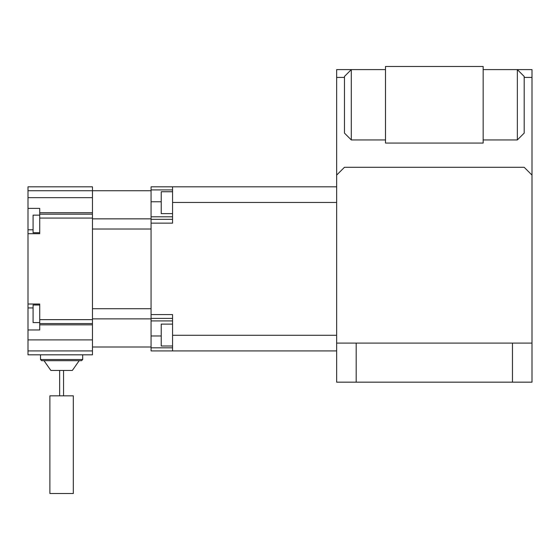 <?xml version="1.0" encoding="UTF-8"?>
<svg xmlns="http://www.w3.org/2000/svg" width="560" height="560" viewBox="0 0 560 560"><rect width="100%" height="100%" fill="white"/><g stroke="black" fill="none" stroke-linecap="round" stroke-linejoin="round"><path stroke-width="0.84" d="M512.463 382.165L532 382.165L532 343.098L512.463 343.098L512.463 382.165L356.188 382.165L356.188 343.098L336.651 343.098L336.651 175.098L344.463 167.286L524.188 167.286L532 175.098L532 69.608L517.349 69.608L524.188 76.447L524.188 133.098L517.349 139.937L517.349 69.608L483.161 69.608M385.49 139.937L351.302 139.937L344.463 133.098L344.463 76.447L351.302 69.608L336.651 69.608L336.651 77.42L344.463 77.42M351.302 139.937L351.302 69.608L385.49 69.608M172.557 191.737L161.231 191.737L161.231 213.619L172.557 213.619M172.557 324.114L161.231 324.114L161.231 345.996L172.557 345.996M39.718 215.145L33.082 215.145L33.082 232.729L39.718 232.729M39.718 305.004L33.082 305.004L33.082 322.588L39.718 322.588M61.6 395.843L73.318 395.843L73.318 493.514L49.882 493.514L49.882 395.843L61.6 395.843M44.016 360.682L50.855 370.447L72.345 370.447L79.184 360.682M81.529 360.682L82.698 359.506L81.529 360.682L41.671 360.682L40.502 359.506L41.671 360.682M82.698 354.816L82.698 359.506L40.502 359.506L40.502 354.816M39.718 323.561L92.463 323.561L92.463 354.816L28 354.816L28 304.031L39.718 304.031L39.718 329.966L28 329.966M92.463 323.561L92.463 218.071L39.718 218.071L39.718 233.702L28 233.702L28 304.031M28 233.702L28 208.376L39.718 208.376L39.718 218.071M28 208.376L28 186.816L92.463 186.816L92.463 218.071M39.718 214.165L92.463 214.165M151.067 350.91L151.067 314.587L172.557 314.587L172.557 350.91L151.067 350.91M172.557 219.324L151.067 219.324L151.067 314.587M151.067 219.324L151.067 186.816L172.557 186.816L172.557 223.146L151.067 223.146M28 350.91L92.463 350.91M28 190.729L151.067 190.729M385.49 66.486L483.161 66.486L483.161 143.059L385.49 143.059L385.49 66.486M483.161 139.937L517.349 139.937M336.651 343.098L336.651 382.165L356.188 382.165M512.463 343.098L356.188 343.098M532 175.098L532 343.098M336.651 77.42L336.651 175.098M524.188 77.42L532 77.42M336.651 186.816L172.557 186.816M336.651 350.91L172.557 350.91M28 307.937L33.082 307.937M92.463 319.655L39.718 319.655M39.718 324.849L92.463 324.849M28 339.899L92.463 339.899M28 229.796L33.082 229.796M28 197.652L92.463 197.652M39.718 212.695L92.463 212.695M172.557 216.804L151.067 216.804M161.231 201.761L151.067 201.761M172.557 189.91L151.067 189.91M172.557 347.816L151.067 347.816M161.231 335.972L151.067 335.972M172.557 320.922L151.067 320.922M172.557 318.409L151.067 318.409M336.651 335.286L172.557 335.286M336.651 202.447L172.557 202.447M92.463 318.871L151.067 318.871M92.463 308.714L151.067 308.714M92.463 229.012L151.067 229.012M92.463 218.855L151.067 218.855M92.463 347.004L151.067 347.004M59.647 370.447L59.647 395.843M63.553 370.447L63.553 395.843"/></g></svg>
